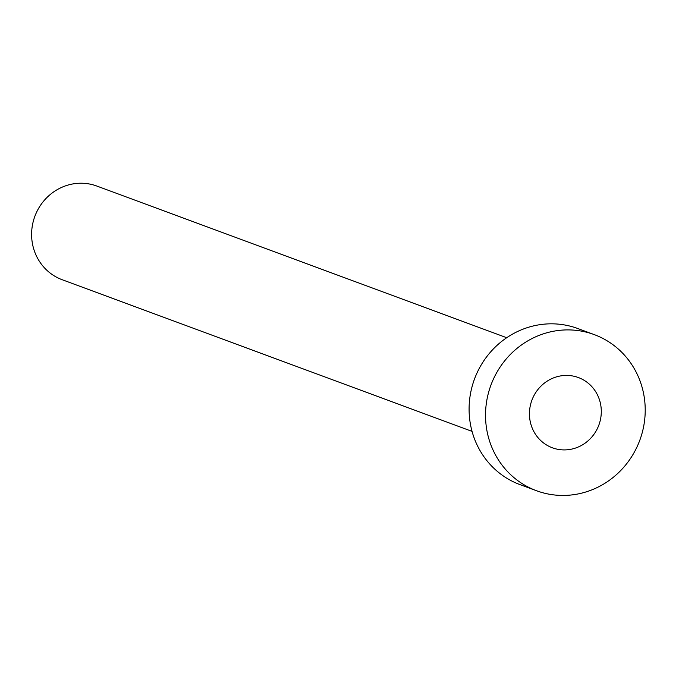 <?xml version="1.0" encoding="UTF-8"?>
<svg xmlns="http://www.w3.org/2000/svg" width="679" height="679" viewBox="0 0 679 679"><rect width="100%" height="100%" fill="white"/><g stroke="black" fill="none" stroke-linecap="round" stroke-linejoin="round"><path stroke-width="1.02" d="M556.186 448.955A37.455 35.715 110.3 0 0 599.54 423.085A37.455 35.715 110.3 0 0 578.364 377.541A37.455 35.715 110.3 0 0 574.553 376.378A37.455 35.715 110.3 0 0 531.199 402.257A37.455 35.715 110.3 0 0 552.375 447.792A37.455 35.715 110.3 0 0 556.186 448.955M472.058 431.386L62.179 279.723A49.932 47.623 -69.7 0 1 33.95 219.003A49.932 47.623 -69.7 0 1 91.758 184.501A49.932 47.623 -69.7 0 1 96.842 186.054L506.712 337.718M536.486 490.722L520.055 484.645A83.228 79.375 -69.7 0 1 473 383.44A83.228 79.375 -69.7 0 1 569.341 325.954A83.228 79.375 -69.7 0 1 577.821 328.534L594.252 334.611A83.228 79.375 -69.7 0 1 641.307 435.816A83.228 79.375 -69.7 0 1 544.965 493.31A83.228 79.375 -69.7 0 1 536.486 490.722A83.228 79.375 -69.7 0 1 489.432 389.525A83.228 79.375 -69.7 0 1 585.773 332.031A83.228 79.375 -69.7 0 1 594.252 334.611"/></g></svg>
